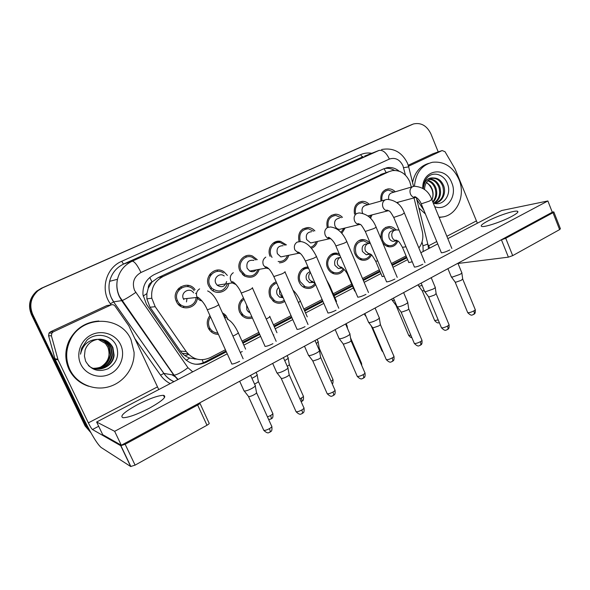 <?xml version="1.0" encoding="UTF-8"?>
<svg xmlns="http://www.w3.org/2000/svg" width="590" height="590" viewBox="0 0 590 590"><rect width="100%" height="100%" fill="white"/><g stroke="black" fill="none" stroke-linecap="round" stroke-linejoin="round"><path stroke-width="0.89" d="M212.208 330.968L211.242 331.868M222.393 312.781L225.911 315.488L228.153 319.588M218.411 334.324C214.391 334.375 211.227 332.649 208.926 329.161L208.277 327.937C206.493 323.475 207.046 319.36 209.929 315.591M242.888 314.706L242.106 315.716M252.373 317.944C248.515 319.183 245.042 318.394 241.952 315.569L239.606 312.176C237.549 306.38 238.832 301.652 243.471 298.009M284.749 301.365C281.231 303.769 277.602 303.872 273.871 301.674L269.903 296.94C267.713 289.749 269.8 284.719 276.172 281.865M315.643 284.579C312.619 288.296 308.902 289.329 304.492 287.677C302.124 286.57 300.362 284.741 299.211 282.204C295.937 275.346 301.143 266.525 308.046 267.086M344.14 269.401C341.64 273.384 338.21 274.844 333.829 273.782C331.005 272.838 328.925 270.884 327.583 267.934C324.102 260.625 330.297 251.51 337.421 253.302L339.272 253.892M371.479 254.946C369.399 259.025 366.235 260.758 361.98 260.138C358.853 259.379 356.544 257.373 355.055 254.113C351.839 247.225 357.134 238.574 363.816 239.673C366.228 240.005 368.263 241.185 369.937 243.228M397.881 240.986C396.141 245.16 393.205 247.107 389.068 246.819C386.317 246.377 384.105 244.843 382.438 242.217M197.34 297.839C196.839 308.872 180.584 311.8 176.381 301.424L176.285 301.21C170.584 289.432 187.922 279.004 195.083 289.697M213.683 289.756L212.879 290.789M228.846 283.429C227.74 291.925 216.56 295.553 210.866 289.122L208.698 285.899C203.786 276.209 215.689 265.493 224.053 271.887L227.356 275.419M259.276 269.342C256.473 276.681 251.524 278.9 244.415 275.995L239.924 270.891C235.771 262.528 244.312 252.491 252.446 256.016L257.277 259.696M288.798 255.278C287.286 260.065 284.166 262.594 279.431 262.86M317.42 241.458C316.469 244.798 314.5 247.063 311.498 248.257M345.157 227.983L341.78 233.338M372.039 214.893L370.505 218.337M398.095 202.186L397.741 203.41M225.092 315.525L224.171 313.858M210.527 316.919C208.292 320.178 207.923 323.659 209.428 327.354L210.055 328.519L209.384 329.854M210.837 288.429L210.667 288.916L210.837 288.429M180.304 304.44L179.648 305.627M178.718 304.794L179.367 303.555M411.319 187.082L409.733 181.646C405.898 173.615 400.131 169.927 392.439 170.591L389.068 171.638L163.039 276.526C154.573 281.113 150.826 288.333 151.8 298.201L155.207 306.697L186.211 351.537C192.805 359.657 200.821 361.685 210.254 357.629L225.41 349.759M148.238 288.193L152.014 281.939C149.521 283.237 148.267 285.324 148.238 288.193L146.881 293.569L146.873 298.894L150.03 307.228L180.415 351.087C182.76 354.354 185.835 356.677 189.656 358.049L196.979 359.148M383.345 173.578L158.135 277.625L152.323 281.791M418.871 247.955C422.536 243.213 423.664 237.645 422.263 231.243L414.003 197.908M242.018 341.131L258.826 332.399M273.45 324.802L291.047 315.665M303.828 309.02L322.125 299.521M333.203 293.761L351.699 284.159M362.526 278.532L379.318 269.807M391.399 263.531L406.06 255.92M381.14 239.127C380.196 231.501 383.013 227.305 389.584 226.531C392.033 226.715 394.142 227.829 395.905 229.879M354.524 214.148C353.403 206.898 355.969 202.636 362.223 201.345C364.886 201.271 367.231 202.274 369.259 204.369M327.229 227.674C325.872 219.834 328.674 215.343 335.622 214.2C338.24 214.273 340.526 215.328 342.473 217.386M299.005 241.465C297.522 232.954 300.649 228.308 308.386 227.519C310.893 227.769 313.061 228.898 314.868 230.889M270.124 256.385C266.474 248.847 273.052 239.518 280.604 241.384L286.46 244.939M380.993 201.065C380.078 194.309 382.468 190.253 388.154 188.896C390.816 188.712 393.191 189.67 395.263 191.78M180.466 286.902L181.72 287.714L180.466 286.902M178.829 288.185L180.068 288.871M187.9 286.674L187.709 285.287L187.753 285.73L188.925 285.531M210.062 273.996L210.807 274.453M217.371 271.385L217.304 270.065L217.371 271.385M246.06 257.196L246.052 255.824L246.06 257.196M273.893 243.051L273.908 242.601L273.893 243.051M360.741 240.307L360.733 239.909L360.741 240.307M241.03 300.244L241.472 300.642M274.026 283.613L273.878 282.883M334.891 253.774L334.855 253.176L334.891 253.774M90.536 432.064L86.973 427.049L32.671 314.286L32.022 314.382C28.394 305.399 30.186 297.574 37.384 290.899L42.119 287.994L410.493 125.161L42.119 287.994L37.384 290.899C30.186 297.574 28.394 305.399 32.022 314.382L86.029 426.504L32.022 314.382L31.388 314.477C27.774 305.546 29.552 297.766 36.713 291.128L41.425 288.237L408.206 126.12M90.867 432.662L85.1 425.965L31.388 314.477M399.142 171.174C395.433 168.15 391.413 166.985 387.092 167.693L384.724 168.519C388.102 167.936 391.369 168.563 394.533 170.414M32.671 314.286C29.028 305.251 30.82 297.382 38.055 290.671L42.819 287.743L413.384 123.981C421.002 122.307 426.85 125.618 430.929 133.915L438.223 151.91M384.031 168.666L154.285 274.556C146.313 278.775 142.537 285.501 142.964 294.749L146.504 304.352L182.539 356.323C189.051 364.318 196.964 366.302 206.286 362.282L226.346 351.832M242.947 343.188L259.74 334.442M274.35 326.831L291.932 317.671M304.706 311.019L322.988 301.497M334.058 295.73L352.54 286.106M363.352 280.471L380.137 271.732M392.202 265.448L406.857 257.815M225.977 351.013L204.671 362.098C201.537 363.706 198.233 364.391 194.759 364.148M406.54 257.07L391.885 264.696M379.812 270.98L363.027 279.712M352.208 285.339L333.719 294.956M322.649 300.723L304.359 310.237M291.578 316.882L273.996 326.034M259.379 333.638L242.579 342.377M394.083 192.126L388.353 190.083C383.33 191.256 381.214 194.818 381.996 200.784M412.499 186.735L392.579 192.569C389.407 193.299 388.132 195.541 388.751 199.295M461.786 272.514C462.199 272.823 461.557 273.458 459.846 274.424L452.257 277.108L451.21 276.644M461.845 272.949L462.685 278.893L461.292 280.294L455.819 282.212L455.03 281.887M394.703 230.159L389.636 227.733C383.19 228.721 380.852 232.895 382.622 240.248C384.038 243.338 386.221 245.13 389.171 245.632C392.675 245.875 395.219 244.267 396.797 240.801M394.297 230.351L393.412 230.543C389.481 231.096 388.058 233.618 389.12 238.102C389.99 239.99 391.325 241.081 393.139 241.369L395.536 240.912M422.123 285.479L419.387 286.135L418.494 285.693M424.328 290.781L422.219 290.767M395.956 240.661L396.532 240.182M368.042 204.708L362.393 202.554C356.839 203.675 354.568 207.444 355.564 213.868M393.737 217.415L401.842 214.716L404.349 212.96C401.244 204.627 395.477 200.099 387.04 199.361L366.338 205.187C362.629 206.013 361.316 208.55 362.415 212.791L362.658 213.3M435.169 287.028C435.634 287.36 434.941 288.045 433.097 289.093L425.478 291.77L424.527 291.254M435.243 287.507L436.128 293.503L434.638 295.022L429.144 296.932L428.421 296.578M369.687 217.511L370.815 215.203M368.027 216.073L369.193 215.623M341.212 217.725L335.732 215.431C329.626 216.382 327.133 220.299 328.239 227.187M339.346 218.226C335.319 218.905 333.859 221.493 334.98 225.985C335.924 227.991 337.384 229.127 339.368 229.385L342.126 228.714M407.668 302.021C408.177 302.382 407.432 303.127 405.441 304.256C402.476 305.782 399.932 306.675 397.8 306.918L396.952 306.358M407.749 302.545L408.686 308.6C409.047 308.872 408.516 309.425 407.085 310.244L401.569 312.147L400.92 311.763M340.968 232.431L343.896 228.286M313.578 231.214L308.415 228.773C301.365 229.525 298.636 233.751 300.221 241.458M311.601 231.715C307.169 232.158 305.517 234.791 306.645 239.606L310.687 242.969L314.264 242.166M379.237 317.523C379.79 317.907 378.994 318.711 376.84 319.935C373.78 321.513 371.228 322.398 369.163 322.59L368.425 321.985M379.326 318.091L380.307 324.212C380.705 324.507 380.137 325.097 378.588 325.982L373.05 327.878L372.482 327.465M310.598 247.225C313.261 246.377 315.104 244.555 316.129 241.745M285.14 245.248L280.516 242.652C273.834 240.934 267.956 249.194 271.194 255.868L272.042 257.41M283.126 245.72C278.185 245.75 276.26 248.405 277.374 253.685L280.847 256.908L285.612 255.935M349.818 333.557C350.423 333.969 349.56 334.84 347.23 336.167C344.088 337.797 341.522 338.675 339.538 338.808L338.896 338.166M349.922 334.176L350.947 340.356C351.389 340.673 350.77 341.308 349.096 342.274L343.542 344.162L343.048 343.719M278.141 261.481C282.61 261.879 285.722 259.902 287.478 255.551M368.566 243.338L363.801 240.89C356.832 241.59 354.243 245.831 356.028 253.626C357.348 256.51 359.399 258.287 362.179 258.951C365.94 259.475 368.728 257.926 370.55 254.305M367.223 243.84C362.975 244.208 361.39 246.775 362.467 251.524L366.25 254.762L369.908 253.759M394.356 300.229L392.387 300.48L392.092 300.008M396.576 305.48L395.89 305.155M340.017 255.64L337.31 254.526C331.012 252.904 325.51 260.957 328.586 267.425C329.781 270.05 331.632 271.776 334.147 272.602C338.07 273.524 341.116 272.167 343.292 268.553M340.172 257.572C335.614 257.764 333.874 260.367 334.95 265.382L338.387 268.538L342.362 267.808M365.564 315.318L364.827 314.802M308.614 268.384C302.316 267.403 297.242 275.405 300.251 281.681L304.964 286.534C309.02 287.994 312.368 286.954 315.001 283.414M310.067 271.732C306.564 273.074 305.384 275.729 306.534 279.697L309.477 282.676L313.851 282.322M347.075 325.68L346.743 326.668M423.841 210.195L416.732 199.361M414.468 186.204C415.655 173.032 421.658 165.053 432.477 162.272C444.233 161.129 453.046 166.822 458.924 179.36C466.38 196.374 455.886 217.599 439.838 217.091L438.99 217.076M412.55 182.465C414.763 172.324 420.154 165.96 428.709 163.371M426.386 182.48L430.567 185.953L432.204 189.147C433.444 192.76 433.385 196.293 432.02 199.752C433.296 196.381 433.237 192.864 431.851 189.206C430.103 185.717 428.244 183.534 426.275 182.657M435.656 203.041C442.404 199.914 444.772 194.309 442.751 186.234C440.45 180.717 436.902 178.077 432.109 178.305L431.268 178.46M434.048 203.218L434.395 203.203C441.91 202.945 446.556 193.535 443.732 185.961C441.578 180.717 438.23 178.055 433.672 177.966C427.772 177.339 424.321 180.791 423.325 188.313C423.421 183.815 424.844 180.105 427.58 177.192C433.665 170.945 444.757 174.743 447.736 184.464C451.726 194.847 442.869 207.002 433.193 202.931M433.805 203.144C439.049 199.464 440.73 194.184 438.857 187.31C436.851 182.362 433.694 179.729 429.387 179.397M434.166 203.218C439.86 199.663 441.748 194.272 439.83 187.037C437.692 181.853 434.358 179.213 429.837 179.117M432.75 201.846C435.811 197.982 436.571 193.491 435.029 188.372C433.539 184.449 431.084 181.934 427.669 180.828M432.964 202.37C436.622 198.483 437.625 193.727 435.981 188.107C434.358 183.925 431.725 181.359 428.082 180.415M430.567 185.953L426.504 182.303M422.787 188.276C421.916 169.655 445.679 165.591 451.778 182.856C457.693 196.013 446.763 211.559 434.727 206.67M424.498 189.486C424.852 183.033 427.698 179.213 433.038 178.033L433.672 177.966M442.67 216.877L439.181 217.54M425.397 213.964L418.856 207.938M69.886 369.591C65.579 360.048 65.615 350.423 69.989 340.718C81.177 314.927 120.994 315.09 131.01 339.7L134.07 352.267C134.756 367.526 123.981 382.512 108.862 386.775C93.781 391.141 76.641 383.773 69.886 369.591M88.611 386.251C79.746 383.338 73.212 377.703 69.015 369.362C64.73 359.878 64.767 350.305 69.111 340.659C75.527 328.586 85.439 322.029 98.84 321.004M98.043 339.302L105.426 343.491L107.83 347.104C110.802 355.718 108.228 362.496 100.123 367.43M94.857 368.757C103.375 370.719 113.044 363.89 113.664 355.128L112.476 347.517C109.983 342.532 105.934 339.759 100.344 339.198M88.367 365.476C97.247 373.728 113.317 366.943 114.099 355.187L112.911 347.554C109.718 341.544 104.732 338.793 97.94 339.316C88.648 339.597 82.836 344.553 80.505 354.184L81.656 348.189L86.996 340.098C96.236 331.654 112.307 334.95 116.54 346.33C119.431 355.777 116.591 363.256 108.007 368.772C98.22 372.526 90.749 369.982 85.594 361.132L84.436 356.058L85.093 350.018C87.342 343.977 91.62 340.408 97.94 339.316M94.076 368.551C103.862 368.912 109.814 364.362 111.93 354.915L110.75 347.37C108.472 342.724 104.732 339.995 99.526 339.191M94.267 368.61C102.608 370.159 111.746 363.447 112.366 354.966L111.178 347.407C108.848 342.679 105.035 339.936 99.732 339.191M93.316 368.315C102.675 368.241 108.309 363.706 110.234 354.701L109.062 347.222C106.982 342.908 103.538 340.246 98.722 339.235M93.5 368.374C102.97 368.411 108.685 363.868 110.654 354.752L109.482 347.259C107.358 342.864 103.833 340.187 98.921 339.221M105.426 343.491L98.124 339.294M120.648 344.767C125.596 355.114 120.78 368.721 110.183 373.957C99.658 379.355 85.786 374.893 80.793 364.259C75.645 353.698 80.808 339.766 91.605 334.744C102.328 329.559 115.854 334.346 120.648 344.767M408.516 166.233L442.131 150.561L433.392 153.577M408.221 165.252L433.023 153.702M553.877 212.061L560.412 228.743L559.608 229.606L552.985 212.702L553.811 211.891L552.225 212.083M512.688 255.632L508.396 257.151L501.441 239.835L505.733 238.279L512.688 255.632L559.608 229.606M458.002 263.465L508.396 257.151M505.733 238.279L552.985 212.702M429.749 248.073L427.898 244.422M477.376 223.204L455.03 168.828L445.015 151.711L442.131 150.561M53.336 331.831L110.935 304.978L106.938 305.517L50.467 331.816L53.336 331.831L51.861 333.099L51.419 335.821L58.056 359.878L55.091 359.251L84.768 420.899C91.804 435.132 97.247 443.99 101.082 447.456L130.67 466.506L120.736 445.708L92.468 429.527C91.531 428.731 90.159 426.511 88.353 422.86L58.056 359.878M55.091 359.251L48.587 335.717L49.022 333.048L50.467 331.816M199.951 403.295L209.067 423.06C209.583 423.391 208.89 424.122 206.987 425.243L197.65 405.028C199.575 403.936 200.29 403.243 199.796 402.955L199.612 402.911M120.736 445.708L125.154 444.27L135.088 465.126L206.987 425.243M135.088 465.126L130.67 466.506M125.154 444.27L197.65 405.028M158.762 389.57L128.834 325.813L115.028 306.07C113.929 304.72 112.565 304.359 110.935 304.978M240.292 352.466L242.269 351.507M273.413 335.142L273.863 334.913M231.575 363.366L231.804 364.045C233.463 364.015 236.037 363.116 239.54 361.346L239.599 361.316M264.799 345.769L265.006 346.404C266.695 346.382 269.313 345.482 272.853 343.705L272.912 343.668M327.73 312.435L327.907 312.995C329.655 312.98 332.34 312.066 335.961 310.266L336.02 310.237M357.57 296.637L357.732 297.161C359.502 297.146 362.216 296.224 365.881 294.417L365.94 294.388M386.391 281.378L386.538 281.865C388.338 281.843 391.089 280.921 394.791 279.1L394.843 279.07M414.261 266.628L414.387 267.078C416.208 267.056 418.989 266.127 422.735 264.298L422.787 264.268M296.829 328.8L297.021 329.404C298.739 329.382 301.387 328.475 304.971 326.683L305.03 326.654M441.209 252.365L441.32 252.786C443.164 252.756 445.981 251.819 449.764 249.976L449.809 249.954M149.152 408.324C162.457 400.868 167.243 396.532 163.496 395.322C158.157 395.462 149.595 398.516 137.802 404.489C124.291 411.923 119.386 416.341 123.089 417.735C128.502 417.558 137.19 414.416 149.152 408.324M511.67 216.442C516.988 213.558 518.905 211.817 517.408 211.22C514.591 210.158 497.259 215.955 487.672 221.08C482.17 224.023 480.186 225.815 481.72 226.442C484.368 227.511 501.965 221.685 511.67 216.442M382.003 276.157L382.128 276.585L384.23 276.253M408.671 262.167L408.774 262.565L412.248 261.805M227.246 353.808L96.635 422.012L114.659 431.312L547.874 200.961L501.655 210.527L447.825 238.633M437.728 243.906L420.854 252.719M407.609 259.63L392.97 267.277M380.911 273.576L364.141 282.33M353.336 287.972L334.869 297.618M323.807 303.393L305.539 312.929M292.773 319.596L275.206 328.77M260.61 336.389L243.825 345.15M354.465 290.612L355.187 291.069M96.635 422.012L102.704 434.675L121.311 445.244L552.284 212.223L547.874 200.961M114.659 431.312L121.311 445.244M255.942 259.976L252.166 257.269C244.975 254.061 237.35 262.941 241.03 270.36L245.079 274.911C251.023 277.366 255.315 275.596 257.955 269.586M253.995 260.382C248.39 259.666 246.089 262.284 247.114 268.236L249.71 271.076C252.144 272.211 254.305 271.82 256.171 269.903M319.367 350.158C320.031 350.593 319.094 351.537 316.572 352.975C313.327 354.656 310.76 355.534 308.858 355.6L308.327 354.922M319.485 350.814L320.562 357.068C321.041 357.407 320.37 358.101 318.556 359.148L312.988 361.014L312.567 360.556M242.438 274.483L243.051 273.34M223.492 273.052C216.124 267.285 205.49 276.747 209.841 285.346L211.84 288.281C218.89 293.031 224.119 291.482 227.534 283.635M210.261 275.574L209.347 275.014M224.237 275.98C219.805 272.248 213.13 277.993 215.815 283.288L217.179 285.221C221.796 287.979 224.945 286.755 226.619 281.555M287.832 367.341C288.547 367.806 287.536 368.824 284.8 370.395C281.489 372.113 278.923 372.983 277.101 372.998L276.644 372.29M287.957 368.049L289.085 374.377C289.602 374.739 288.879 375.483 286.917 376.627C284.528 377.866 282.676 378.485 281.356 378.485L280.988 378.006M281.356 378.485L277.101 372.998M195.526 293.26L196.013 293.488M194.154 290.619C187.856 280.958 172.302 290.339 177.538 300.797L177.568 300.856C181.292 310.067 195.755 307.383 196.072 297.552M179.146 289.786L177.915 289.174M193.586 292.883C189.906 286.733 180.149 292.419 183.416 298.872L197.119 297.426C198.188 299.432 199.811 300.59 201.979 300.9M255.153 385.145C255.92 385.646 254.821 386.752 251.864 388.456C248.589 390.167 246.06 391.03 244.275 391.052L243.788 390.307M255.286 385.904L256.466 392.313C257.026 392.697 256.237 393.508 254.113 394.747C251.76 395.978 249.931 396.598 248.641 396.598L248.243 396.097M183.107 307.501L184.117 306.394M186.462 301.91L186.978 298.651M180.061 305.945L181.101 305.045M183.8 299.58L183.866 299.027M276.688 283.045C270.943 285.501 269.04 289.948 270.98 296.401L274.542 300.62C277.89 302.545 281.12 302.405 284.233 300.192M278.635 287.463C276.651 289.402 276.164 291.748 277.175 294.484L279.431 297.102L283.156 297.744M318.062 341.337C318.593 341.64 318.01 342.333 316.306 343.41M318.158 341.905L319.19 347.923L318.711 348.904M244.002 299.204C240.012 302.434 238.913 306.579 240.72 311.616L242.844 314.669C245.514 317.081 248.515 317.774 251.842 316.764M246.635 305.096L246.819 309.765L248.213 311.719L250.108 312.87M288.068 357.533C288.687 357.953 287.721 358.89 285.162 360.343L284.712 360.579M241.273 314.839L242.055 313.799M225.572 315.503L225.247 314.772M288.171 358.137L289.248 364.222C289.705 364.539 289.034 365.217 287.234 366.25M226.11 317.981L223.322 314.839M257.034 374.281C257.705 374.731 256.657 375.742 253.892 377.312L251.93 378.286M257.151 374.923L258.272 381.088C258.767 381.435 258.014 382.18 256.023 383.316L254.533 384.053M208.572 328.534L210.055 328.519C211.943 331.366 214.531 332.863 217.813 333.003M143.141 296.055L146.881 293.569M386.14 172.627L384.075 168.659M203.344 362.725L202.2 359.738M186.241 360.313L189.656 358.049M152.014 281.939L149.779 277.455M380.705 174.478L389.068 171.638M180.415 351.087L186.211 351.537M150.03 307.228L155.207 306.697M158.135 277.625L163.039 276.526M41.425 288.237L42.819 287.743M407.808 126.29L412.388 124.365M182.258 353.329L188.062 353.823M188.704 354.479L184.987 355.652M194.191 358.174L194.825 359.133M405.448 175.164L402.955 165.746C399.71 159.433 395.182 157.206 389.363 159.071L140.981 272.499C133.974 276.599 131.828 282.566 134.542 290.391L187.974 367.74L192.724 371.84M177.811 379.621L173.792 375.137L121.695 300.642L119.357 296.586C116.82 291.003 116.201 285.236 117.484 279.276C119.623 270.891 124.527 264.866 132.197 261.2L378.994 150.443C382.792 149.713 386.251 152.589 389.363 159.071M140.981 272.499C137.337 265.087 134.409 261.318 132.197 261.2L123.826 263.951C116.422 267.477 111.694 273.273 109.629 281.327C108.39 287.05 108.988 292.588 111.422 297.95L113.678 301.844L121.938 300.598C124.63 299.632 129.225 296.91 135.722 292.441M360.682 154.617C361.419 156.166 362.231 156.852 363.108 156.689L123.826 263.951C123.317 263.914 122.632 263.022 121.776 261.267L360.682 154.617C364.214 153.076 367.917 152.626 371.788 153.282M364.576 156.114L378.994 150.443M170.215 383.589C166.336 381.597 163.12 378.787 160.546 375.166L134.734 338.454M111.141 304.89L110.367 303.791C99.931 289.808 105.971 267.742 121.776 261.267M86.973 427.049L86.029 426.504M110.367 303.791L113.627 301.859C109.416 295.568 108.081 288.724 109.629 281.327L117.484 279.276C116.252 285.221 116.938 290.981 119.541 296.549L174.072 375.159L163.895 373.411C166.535 377.113 169.898 379.849 173.991 381.619M173.91 381.656C169.809 379.879 166.454 377.128 163.836 373.404L113.627 301.859L163.895 373.411L160.546 375.166M423.17 251.51L422.978 245.853L422.027 242.018M178.099 379.473L174.072 375.159C177.111 374.783 181.75 372.312 187.974 367.74M422.978 245.853L427.802 244.054L416.252 197.414M403.59 167.685L408.686 166.874L413.509 186.352M172.376 374.886L175.193 376.575M204.671 362.098L206.286 362.282M462.744 279.181L475.112 309.33C475.555 309.603 475.134 310.126 473.851 310.893C471.174 312.265 469.124 312.848 467.715 312.648L467.553 312.257M473.446 314.566L473.63 314.463C474.419 313.792 474.493 312.604 473.851 310.893M421.231 203.852L429.424 201.102L431.769 199.464C428.783 191.197 422.905 186.794 414.143 186.256L412.403 186.794C410.079 188.461 409.438 190.865 410.456 194.014C411.525 196.315 413.148 197.488 415.323 197.554L416.319 197.399M399.01 230.071L396.532 229.879L394.127 230.447C391.863 232.113 391.229 234.466 392.225 237.49C393.095 239.393 394.437 240.491 396.259 240.779L397.527 240.727M405.986 246.79L402.461 247.313M438.186 319.928L434.683 320.569L434.535 320.2M436.202 293.827L448.887 324.36C449.374 324.655 448.924 325.223 447.537 326.049C444.882 327.421 442.861 327.996 441.468 327.797L441.291 327.376M447.227 329.721L447.404 329.618C448.149 328.977 448.194 327.782 447.537 326.049M385.019 199.929C382.615 201.647 381.944 204.096 382.991 207.297C384.031 209.516 385.617 210.704 387.748 210.859L388.84 210.741M408.767 308.954L421.784 339.892C422.315 340.209 421.835 340.814 420.338 341.713C417.713 343.078 415.714 343.653 414.335 343.454L414.143 342.997M420.139 345.379L420.301 345.283C421.009 344.663 421.017 343.469 420.338 341.713M365.298 231.442L373.61 228.647C375.793 227.548 376.582 226.966 376 226.899C372.6 218.403 366.973 213.742 359.118 212.916L356.707 213.506C354.229 215.269 353.528 217.776 354.605 221.021C355.586 223.123 357.105 224.318 359.155 224.591L360.409 224.532M380.402 324.596L393.766 355.947C394.341 356.279 393.825 356.935 392.21 357.916C389.621 359.273 387.645 359.848 386.288 359.642L386.074 359.148M392.129 361.574L392.284 361.486C392.94 360.881 392.918 359.694 392.21 357.916M335.872 245.956L344.103 243.205C346.455 242.018 347.311 241.391 346.669 241.325C342.82 232.585 337.384 227.799 330.378 226.958L327.435 227.548C324.869 229.37 324.139 231.922 325.245 235.218C326.145 237.158 327.538 238.331 329.441 238.751L330.968 238.795M351.05 340.769L364.79 372.548C365.417 372.902 364.856 373.618 363.108 374.672C360.549 376.022 358.602 376.597 357.26 376.398L357.031 375.867M363.152 378.323L363.293 378.242C363.897 377.666 363.838 376.479 363.108 374.672M305.399 260.979L313.548 258.287C316.093 256.997 317.014 256.318 316.321 256.252C311.8 247.173 306.638 242.276 300.834 241.568L297.146 242.084C294.491 243.95 293.724 246.561 294.867 249.909L298.481 253.294L300.472 253.538M370.291 243.257L367.415 243.818C365.077 245.536 364.421 247.925 365.439 250.993L369.244 254.253L370.697 254.283M377.807 261.046L375.638 261.097M410.847 335.179L408.693 335.386L408.523 334.995M340.695 257.225L339.84 257.616C337.421 259.386 336.735 261.82 337.782 264.932L341.241 268.118L342.967 268.273M348.594 275.67L347.923 275.338M382.482 350.755L381.671 350.261M350.526 337.797L361.353 362.865L361.058 363.912M310.436 272.58C308.666 274.49 308.26 276.747 309.219 279.336L312.176 282.337L314.293 282.713M326.558 279.948L329.67 285.575L329.345 286.401M428.488 245.853L436.755 241.546M446.866 236.288L476.137 221.051M92.468 429.527L98.678 426.268M88.353 422.86L157.375 386.937M54.885 358.713L57.849 359.325M51.419 335.821L48.587 335.717M320.68 357.518L334.796 389.725C335.474 390.108 334.869 390.875 332.981 392.025C330.452 393.368 328.527 393.943 327.214 393.751L326.963 393.183M333.151 395.661L333.284 395.588C333.837 395.042 333.741 393.854 332.981 392.025M265.788 257.129C263.029 259.054 262.233 261.717 263.406 265.117L266.112 268.103L268.848 268.789M284.896 271.702C285.649 271.776 284.646 272.506 281.887 273.908L273.834 276.555M289.218 374.856L303.739 407.513C304.462 407.926 303.813 408.752 301.77 409.998C299.278 411.333 297.375 411.909 296.084 411.724L295.811 411.119M302.087 413.627L302.205 413.56C302.7 413.037 302.552 411.857 301.77 409.998M233.293 272.713C230.439 274.704 229.606 277.425 230.815 280.877L232.239 282.912L236.044 284.564M252.336 287.714C253.14 287.787 252.055 288.584 249.069 290.103L241.266 293.06L241.104 292.706M256.606 392.822L271.555 425.95C272.337 426.378 271.621 427.278 269.423 428.635C266.953 429.963 265.08 430.538 263.811 430.361L263.524 429.719M269.888 432.241L269.991 432.182C270.419 431.696 270.227 430.508 269.423 428.635M199.612 288.871C196.647 290.922 195.784 293.702 197.023 297.22L197.119 297.426C196.433 295.59 203.712 300.767 207.319 309.839L207.149 309.462M207.636 290.936C211.729 292.743 215.372 297.205 218.573 304.315C219.436 304.388 218.256 305.251 215.018 306.896L207.319 309.839L231.885 364.052M319.293 348.307L332.753 379.053C333.35 379.392 332.775 380.093 331.034 381.147M279.535 289.52L279.69 294.226L282.979 297.345M292.987 290.169C295.826 292.839 298.223 296.342 300.177 300.671C300.826 300.812 300.229 301.409 298.378 302.486M289.358 364.627L303.194 395.794C303.835 396.163 303.201 396.923 301.291 398.073L299.86 398.796M301.579 401.576L301.682 401.51C302.176 401.008 302.043 399.865 301.291 398.073M269.674 316.292C270.434 316.498 269.446 317.332 266.702 318.792L266.245 319.028M258.391 381.516L272.61 413.111C273.295 413.501 272.61 414.32 270.552 415.559L267.484 416.916M270.98 419.048L271.076 418.996C271.503 418.524 271.334 417.381 270.552 415.559M227.18 319.028C231.088 320.827 234.731 325.296 238.109 332.443C238.921 332.664 237.851 333.564 234.894 335.15L232.91 336.101M146.873 298.894L151.8 298.201M388.154 188.896L385.3 189.766M362.223 201.345L358.713 202.377M335.622 214.2L331.189 215.446M308.386 227.519L302.641 229.045M280.604 241.384L272.941 243.287M389.584 226.531L385.55 227.43M363.816 239.673L358.838 240.698M337.421 253.302L331.174 254.46M308.378 267.838L302.464 268.797M36.713 291.128L38.055 290.671M384.724 168.519L387.092 167.693M407.461 163.187C401.834 151.954 393.205 147.404 381.568 149.528M428.554 248.7L427.853 244.253M407.543 163.386L408.641 166.697M171.985 374.82L175.481 376.899M475.275 309.706C475.658 315.053 473.667 313.696 473.63 314.463C472.339 314.396 472.029 316.985 467.715 312.648L455.178 282.182M441.386 252.793L421.326 204.081C419.409 198.749 414.239 195.792 414.541 196.898L415.323 197.554L396.731 202.562M447.921 268.656L451.387 277.079M455.259 282.204L451.498 277.101M431.865 199.693L451.859 248.479M457.914 263.251L461.697 272.477M393.139 241.369L396.259 240.779L395.669 240.115L397.911 241.008C398.641 241.067 400.204 243.264 402.594 247.616L408.841 262.572M418.111 284.771L418.664 286.098M422.44 291.062L418.767 286.128M439.358 322.737C438.709 322.642 437.625 323.969 434.683 320.569L422.359 291.04M389.171 245.632L386.634 246.096M449.064 324.773C449.477 330.201 447.493 328.807 447.404 329.618C446.158 329.537 445.811 332.155 441.468 327.797L428.591 296.895M414.453 267.093L393.84 217.658C391.421 213.241 389.85 210.999 389.12 210.955L386.811 210.04L387.748 210.859L367.872 215.955M421.142 283.134L424.726 291.726M428.679 296.918L424.844 291.755M404.452 213.204L424.992 262.69M431.216 277.683L435.073 286.991M421.975 340.334C422.425 345.843 420.449 344.427 420.301 345.283C419.099 345.165 418.812 347.857 414.335 343.454L401.104 312.11M386.605 281.88L365.409 231.708C362.636 226.73 360.903 224.296 360.225 224.392L358.101 223.595C357.688 223.735 358.034 224.067 359.155 224.591L339.368 229.385M393.456 298.098L397.166 306.874M401.2 312.132L397.291 306.903M376.11 227.165L397.218 277.374M403.626 292.603L407.565 301.984M393.98 356.419C394.474 362.002 392.453 360.601 392.284 361.486C391.155 361.331 390.779 364.074 386.288 359.642L372.681 327.841M357.798 297.176L335.99 246.244C333.711 239.946 327.686 236.17 328.357 237.564L329.441 238.751L310.687 242.969M364.827 313.585L368.662 322.546M372.777 327.863L368.794 322.568M346.795 241.612L368.499 292.552M375.093 308.032L379.127 317.486M365.018 373.057C365.549 378.728 363.529 377.305 363.293 378.242C362.245 378.079 361.722 380.83 357.26 376.398L343.262 344.125M327.981 313.01L305.539 261.296C302.729 255.47 300.052 252.358 297.507 251.952L298.481 253.294L280.847 256.908M335.186 329.604L339.161 338.763M343.373 344.147L339.302 338.793M316.454 256.562L338.785 308.253M345.585 323.984L349.7 333.52M366.25 254.762L369.244 254.253L368.61 253.471L370.653 254.253C371.287 254.106 372.998 256.495 375.778 261.429L382.187 276.599M391.686 299.056L392.276 300.45M396.126 305.473L392.387 300.48M411.894 337.657C410.913 337.664 409.851 336.912 408.693 335.386L396.045 305.45M362.179 258.951L359.767 259.342M338.387 268.538L341.241 268.118L340.622 267.226C339.862 265.854 345.821 269.519 348.078 275.692L354.664 291.084M364.399 313.814L365.026 315.281M366.11 316.579L365.144 315.303M383.072 352.142L381.855 350.689L371.176 325.739M334.147 272.602L331.89 272.919M361.552 363.307L361.773 365.564M304.964 286.534L302.899 286.769M309.477 282.676L312.176 282.337L311.66 281.378C311.35 280.611 312.545 281.378 315.259 283.694M329.832 285.951L336.551 301.505M346.131 323.689L346.972 325.643M347.547 328.534L347.163 326.204M433.038 178.033L432.109 178.305M439.838 217.091L439.063 217.26M69.989 340.718L69.111 340.659M114.099 355.187L113.664 355.128M112.366 354.966L111.93 354.915M110.654 354.752L110.234 354.701M120.943 445.767L130.877 466.579M51.861 333.099L49.022 333.048M163.496 395.322L164.529 397.542M517.408 211.22L517.799 212.194M335.046 390.278C335.607 396.03 333.593 394.585 333.284 395.588C332.244 395.396 331.779 398.213 327.214 393.751L312.803 360.992M297.094 329.412L273.981 276.894C270.972 270.633 268.14 267.255 265.478 266.761L266.112 268.103L249.71 271.076M304.484 346.205L308.607 355.564M312.914 361.006L308.754 355.586M245.079 274.911L243.279 275.22M285.044 272.034L308.024 324.507M315.031 340.504L319.242 350.113M304.012 408.103C304.617 413.937 302.552 412.521 302.205 413.56C301.217 413.339 300.723 416.201 296.084 411.724L281.238 378.463M265.087 346.411L241.266 293.06C238.552 286.091 232.209 280.442 232.158 281.968L232.239 282.912L217.179 285.221M272.676 363.403L276.946 372.976M211.84 288.281L210.313 288.503M252.491 288.068L276.164 341.344M283.392 357.606L287.699 367.305M271.85 426.57C272.447 432.595 270.419 431.047 269.991 432.182C268.959 431.946 268.59 434.852 263.811 430.361L248.515 396.583M177.538 300.797L176.181 300.959M239.68 381.243L244.113 391.03M218.743 304.683L243.139 358.786M250.603 375.336L255.013 385.108M248.641 396.598L244.275 391.052M332.974 379.525C333.151 382.526 332.893 383.965 332.222 383.847M274.542 300.62L272.691 300.775M279.431 297.102L281.968 296.858L281.659 295.937L282.381 295.981M300.354 301.077L307.257 316.86M317.11 339.375L317.958 341.308M303.422 396.296C303.939 402.048 302.006 400.485 301.682 401.51L301.18 401.761M242.844 314.669L241.207 314.75M248.213 311.719L249.563 311.638M269.866 316.719L276.961 332.723M287.109 355.6L287.95 357.496M272.86 413.642C273.406 419.497 271.422 417.941 271.076 418.996L268.656 419.52M238.316 332.9L245.617 349.14M256.075 372.379L256.916 374.244"/></g></svg>
